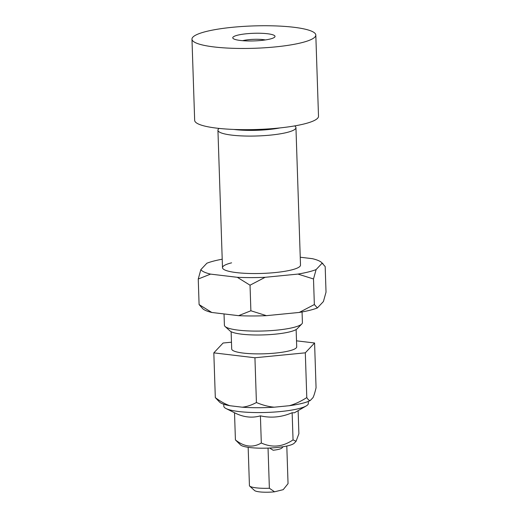<?xml version="1.0" encoding="UTF-8"?>
<svg xmlns="http://www.w3.org/2000/svg" width="518" height="518" viewBox="0 0 518 518"><rect width="100%" height="100%" fill="white"/><g stroke="black" fill="none" stroke-linecap="round" stroke-linejoin="round"><path stroke-width="0.78" d="M270.085 39.031A21.141 3.814 -1.9 0 0 275.019 36.402A21.141 3.814 -1.9 0 0 261.053 33.281A21.141 3.814 -1.9 0 0 237.697 35.166A21.141 3.814 -1.9 0 0 232.763 37.801A21.141 3.814 -1.9 0 0 246.736 40.922A21.141 3.814 -1.9 0 0 270.085 39.031M191.971 39.154L194.664 120.357A61.953 11.182 -1.9 0 0 235.606 129.506A61.953 11.182 -1.9 0 0 304.053 123.97A61.953 11.182 -1.9 0 0 318.505 116.252L315.812 35.049A61.953 11.182 -1.9 0 0 274.877 25.9A61.953 11.182 -1.9 0 0 206.429 31.436A61.953 11.182 -1.9 0 0 191.971 39.154A61.953 11.182 -1.9 0 0 232.912 48.303A61.953 11.182 -1.9 0 0 301.359 42.767A61.953 11.182 -1.9 0 0 315.812 35.049M223.77 404.241L223.834 406.229A42.275 7.634 -1.9 0 0 226.107 408.579A42.275 7.634 -1.9 0 0 258.365 412.581A42.275 7.634 -1.9 0 0 298.485 408.696A42.275 7.634 -1.9 0 0 306.235 405.924A42.275 7.634 -1.9 0 0 308.346 403.425L308.281 401.437M306.235 405.924L294.412 412.807L292.146 412.729C281.682 417.23 271.102 418.266 260.412 415.844C251.897 418.272 243.266 417.243 234.518 412.749L235.418 439.911C244.25 446.937 252.881 447.966 261.312 443C272.086 447.96 282.666 446.924 293.046 439.886L296.089 441.265L298.886 433.689L298.122 410.644M296.089 441.265L294.211 443.207A27.292 4.927 178.1 0 1 288.273 445.687A27.292 4.927 178.1 0 1 260.528 448.187A27.292 4.927 178.1 0 1 240.579 444.988L235.418 439.911M260.412 415.844L261.312 443M292.146 412.729L293.046 439.886M242.612 40.689A14.633 2.642 178.1 0 1 242.845 40.637A14.633 2.642 178.1 0 1 265.384 39.938M283.171 446.704L281.792 448.109A14.633 2.642 -1.9 0 1 278.736 449.326A14.633 2.642 -1.9 0 1 273.187 450.246L269.632 448.031M268.039 448.096L269.373 488.254A19.516 3.522 178.1 0 1 249.592 486.033A19.516 3.522 178.1 0 1 249.443 485.878L248.161 447.312M249.592 486.033L254.539 490.507A14.633 2.642 -1.9 0 0 274.566 491.802L269.373 488.254M274.566 491.802L283.171 489.672A14.633 2.642 -1.9 0 0 283.294 489.555L288.047 483.631L286.797 446.03M224.029 313.934L224.404 325.239A39.025 7.045 -1.9 0 0 225.11 326.508L230.057 330.983A34.149 6.164 -1.9 0 0 255.011 334.984A34.149 6.164 -1.9 0 0 289.73 331.863A34.149 6.164 -1.9 0 0 297.157 328.755L301.793 323.964A39.025 7.045 -1.9 0 0 302.415 322.649L302.059 311.946M225.11 326.508A39.025 7.045 -1.9 0 0 253.632 331.08A39.025 7.045 -1.9 0 0 293.305 327.512A39.025 7.045 -1.9 0 0 301.793 323.964M231.125 331.695L231.701 349.002A32.524 5.873 -1.9 0 0 253.192 353.8A32.524 5.873 -1.9 0 0 289.122 350.893A32.524 5.873 -1.9 0 0 296.71 346.846L296.134 329.539M219.043 128.406L218.557 128.911A39.025 7.045 -1.9 0 0 217.936 130.225A39.025 7.045 -1.9 0 0 243.719 135.988A39.025 7.045 -1.9 0 0 286.836 132.498A39.025 7.045 -1.9 0 0 295.946 127.635A39.025 7.045 -1.9 0 0 295.241 126.366L294.723 125.893M233.89 129.442A34.149 6.164 -1.9 0 0 279.966 127.914M238.63 129.591A32.524 5.873 -1.9 0 0 275.252 128.373M310.256 400.524A47.151 8.508 178.1 0 1 302.02 403.386A47.151 8.508 178.1 0 1 289.329 405.711C294.807 404.202 300.628 401.495 306.792 397.584C308.055 399.65 309.214 400.634 310.256 400.524L313.027 397.591C314.005 395.545 315.022 392.262 316.064 387.742L314.581 342.987L305.309 352.829L306.792 397.584M215.313 397.617C220.538 401.521 225.421 404.228 229.947 405.73A47.151 8.508 178.1 0 1 219.632 402.169L215.313 397.617L213.824 352.862L223.096 343.02L231.475 342.197M256.416 402.525C262.801 405.199 268.764 406.753 274.307 407.18A47.151 8.508 178.1 0 1 242.204 407.193C246.665 406.766 251.405 405.205 256.416 402.525L254.934 357.763L213.824 352.862M296.51 340.831L314.581 342.987M305.309 352.829L254.934 357.763M229.947 405.73L242.204 407.193M274.307 407.18L289.329 405.711M295.946 127.635L300.505 265.106A39.025 7.045 178.1 0 1 291.401 269.969A39.025 7.045 178.1 0 1 248.284 273.452A39.025 7.045 178.1 0 1 222.494 267.696A39.025 7.045 178.1 0 1 231.598 262.833M297.954 274.08A61.092 11.027 -1.9 0 0 308.301 271.982A61.092 11.027 -1.9 0 0 316.109 269.58L313.5 278.969L297.954 274.08L265.145 277.298L250.032 285.191L237.309 277.305A61.092 11.027 -1.9 0 0 265.145 277.298M222.216 259.214A61.092 11.027 -1.9 0 0 214.698 260.813A61.092 11.027 -1.9 0 0 206.889 263.215L200.854 269.625A61.092 11.027 -1.9 0 0 210.541 274.113L198.245 279.014L200.854 269.625M317.379 307.945A61.092 11.027 178.1 0 1 309.576 310.347A61.092 11.027 178.1 0 1 299.229 312.445L314.348 304.545L317.379 307.945L323.42 301.534L326.029 292.146L325.181 266.569L322.144 263.17A61.092 11.027 -1.9 0 0 321.451 262.386A61.092 11.027 -1.9 0 0 312.458 258.689L300.239 257.226M199.093 304.59L211.81 312.477A61.092 11.027 178.1 0 1 202.816 308.78L199.093 304.59L198.245 279.014M250.88 310.768L266.42 315.663A61.092 11.027 178.1 0 1 238.584 315.669L250.88 310.768L250.032 285.191M322.144 263.17L316.109 269.58M313.5 278.969L314.348 304.545M237.309 277.305L210.541 274.113M211.81 312.477L238.584 315.669M266.42 315.663L299.229 312.445M234.518 412.755L226.107 408.579M222.494 267.696L217.936 130.225M323.038 263.817L321.451 262.386"/></g></svg>
